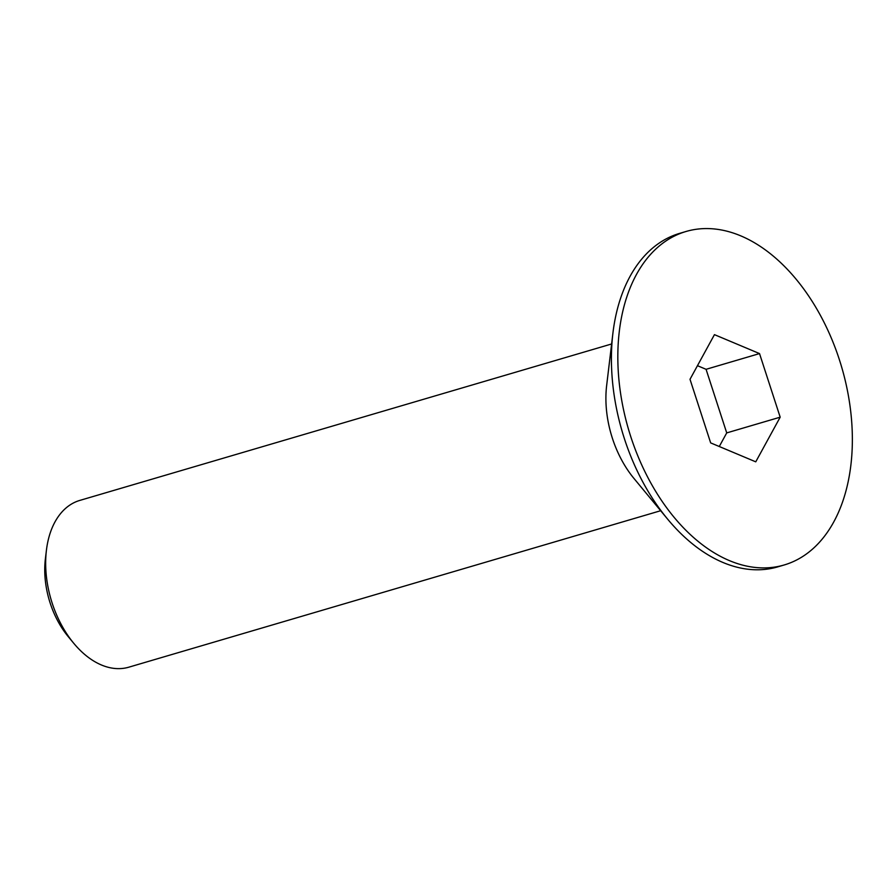 <?xml version="1.0" encoding="UTF-8"?>
<svg xmlns="http://www.w3.org/2000/svg" width="896" height="896" viewBox="0 0 896 896"><rect width="100%" height="100%" fill="white"/><g stroke="black" fill="none" stroke-linecap="round" stroke-linejoin="round"><path stroke-width="1.34" d="M611.61 343.974L79.766 500.427A86.912 55.518 73.6 0 0 46.413 550.334A86.912 55.518 73.6 0 0 45.73 559.205A86.912 55.518 73.6 0 0 73.752 643.294A86.912 55.518 73.6 0 0 101.461 665A86.912 55.518 73.6 0 0 128.822 667.184L660.666 510.72M784.157 564.984L777.739 566.877A173.813 111.026 -106.4 0 1 723.016 562.498A173.813 111.026 -106.4 0 1 667.598 519.098L633.987 478.475A86.912 55.518 -106.4 0 1 606.648 385.526L612.909 333.189A173.813 111.026 -106.4 0 1 679.627 233.374L686.045 231.482A173.813 111.026 -106.4 0 1 740.768 235.861A173.813 111.026 -106.4 0 1 850.214 407.434A173.813 111.026 -106.4 0 1 784.157 564.984A173.813 111.026 -106.4 0 1 729.422 560.616A173.813 111.026 -106.4 0 1 619.976 389.043A173.813 111.026 -106.4 0 1 686.045 231.482M46.413 550.334L45.36 559.059A72.419 46.267 73.6 0 0 44.8 566.451A72.419 46.267 73.6 0 0 68.152 636.53L73.752 643.294M667.598 519.098A173.813 111.026 -106.4 0 1 612.909 333.189M714.448 334.645L759.528 353.584L780.181 417.178L755.754 461.832L710.662 442.893L690.01 379.299L714.448 334.645M780.181 417.178L726.723 432.902L706.07 369.309L759.528 353.584M706.07 369.309L697.458 365.691M719.275 446.51L726.723 432.902"/></g></svg>
